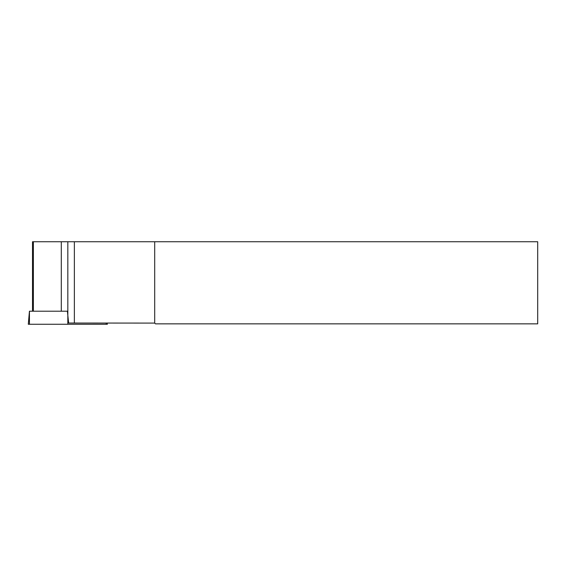 <?xml version="1.0" encoding="UTF-8"?>
<svg xmlns="http://www.w3.org/2000/svg" width="566" height="566" viewBox="0 0 566 566"><rect width="100%" height="100%" fill="white"/><g stroke="black" fill="none" stroke-linecap="round" stroke-linejoin="round"><path stroke-width="0.85" d="M32.51 311.208L32.51 241.739L154.702 241.739L154.702 323.094L68.635 323.03L67.828 315.389L67.828 324.261L28.3 324.261L29.439 311.208L29.446 324.261M154.702 241.739L537.7 241.739L537.7 323.851L155.452 323.851L154.702 323.094M61.291 241.739L61.291 311.208L67.396 311.208L67.828 315.389L67.828 241.739M107.257 323.03L107.363 324.261L67.828 324.261M67.396 311.208L29.793 311.208M33.373 311.208L33.373 241.739M74.365 323.03L74.365 241.739M106.182 323.03L106.217 324.261"/></g></svg>
